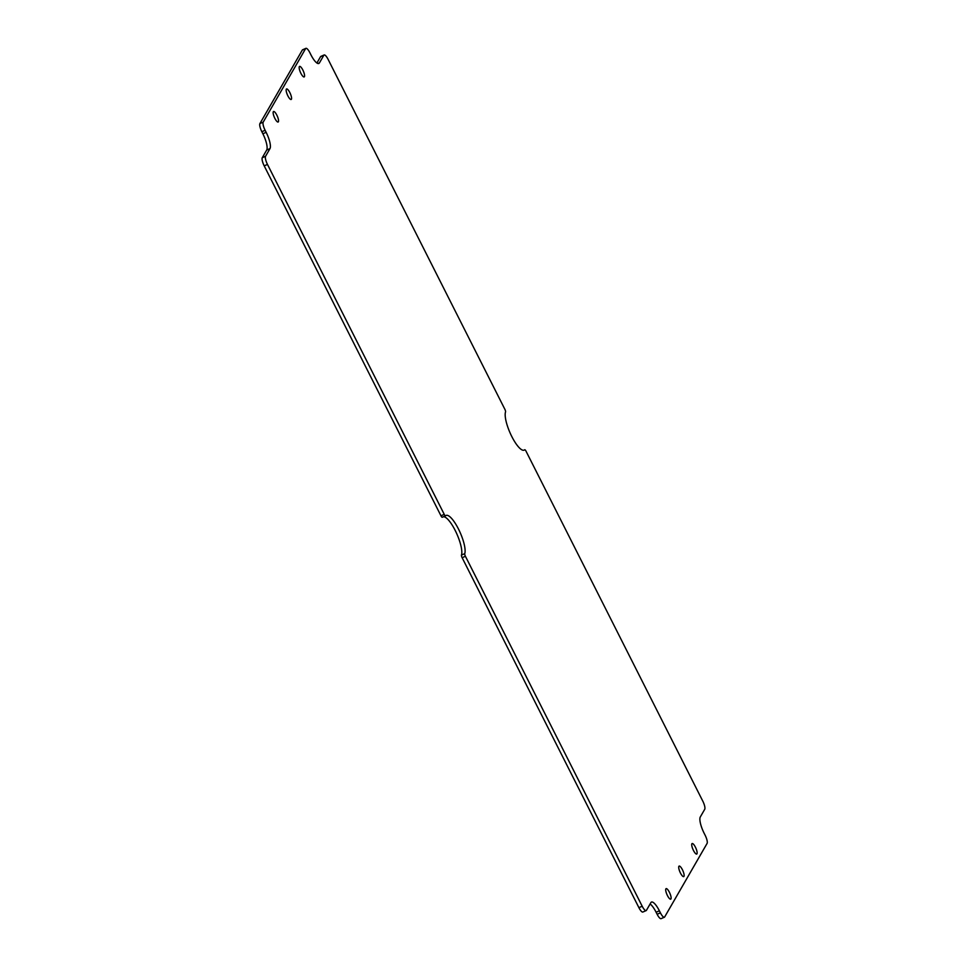 <?xml version="1.0" encoding="UTF-8"?>
<svg xmlns="http://www.w3.org/2000/svg" width="967" height="967" viewBox="0 0 967 967"><rect width="100%" height="100%" fill="white"/><g stroke="black" fill="none" stroke-linecap="round" stroke-linejoin="round"><path stroke-width="1.45" d="M305.898 48.35L302.623 49.776A6.974 1.922 66.4 0 0 302.32 50.066L305.608 48.628A6.974 1.922 -113.6 0 1 305.898 48.35A6.974 1.922 -113.6 0 1 309.863 52.714L310.89 54.756A13.961 3.844 -113.6 0 0 318.82 63.484A13.961 3.844 -113.6 0 0 319.412 62.928L323.836 55.252A6.974 1.922 -113.6 0 1 324.126 54.974A6.974 1.922 -113.6 0 1 328.091 59.338L504.859 409.283A2.321 0.641 66.4 0 1 505.536 411.918A21.709 5.983 -113.6 0 0 511.313 435.561A21.709 5.983 -113.6 0 0 524.138 450.138A21.709 5.983 -113.6 0 0 524.658 449.788A2.321 0.641 66.4 0 1 524.718 449.752A2.321 0.641 66.4 0 1 526.036 451.202L702.804 801.147A6.974 1.922 -113.6 0 1 704.725 809.294L700.301 816.958A13.961 3.844 -113.6 0 0 704.133 833.24L705.161 835.283A6.974 1.922 -113.6 0 1 707.082 843.429L664.68 916.934A6.974 1.922 -113.6 0 1 664.377 917.224A6.974 1.922 -113.6 0 1 660.413 912.848L657.137 914.286A6.974 1.922 66.4 0 0 661.102 918.65L664.377 917.224M305.608 48.628L263.193 122.144L259.918 123.571L302.32 50.066M316.91 63.012L320.548 56.69L323.836 55.252M324.126 54.974L320.851 56.4A6.974 1.922 66.4 0 0 320.548 56.69M657.137 914.286L656.109 912.244A13.961 3.844 66.4 0 0 650.09 903.988M638.909 907.662A6.974 1.922 66.4 0 0 642.874 912.026L646.149 910.6A6.974 1.922 -113.6 0 1 642.185 906.224L638.909 907.662L462.141 557.717A2.321 0.641 -113.6 0 1 461.464 555.082A21.709 5.983 66.4 0 0 456.194 532.503A21.709 5.983 66.4 0 0 443.515 516.716M445.497 515.834L442.342 517.212A2.321 0.641 -113.6 0 1 442.282 517.248A2.321 0.641 -113.6 0 1 440.964 515.798L264.196 165.853L267.472 164.426A6.974 1.922 -113.6 0 1 265.562 156.279L262.275 157.706A6.974 1.922 66.4 0 0 264.196 165.853M262.275 157.706L266.699 150.042A13.961 3.844 66.4 0 0 262.867 133.76L261.839 131.717L265.115 130.291A6.974 1.922 -113.6 0 1 263.193 122.144M259.918 123.571A6.974 1.922 66.4 0 0 261.839 131.717M265.115 130.291L266.143 132.322A13.961 3.844 -113.6 0 1 269.974 148.616L265.562 156.279M267.472 164.426L444.24 514.359A2.321 0.641 66.4 0 0 445.569 515.822A2.321 0.641 66.4 0 0 445.618 515.786A21.709 5.983 -113.6 0 1 446.138 515.423A21.709 5.983 -113.6 0 1 458.962 530.001A21.709 5.983 -113.6 0 1 464.752 553.644A2.321 0.641 66.4 0 0 465.417 556.279L642.185 906.224M656.109 912.244L659.385 910.817A13.961 3.844 -113.6 0 0 651.456 902.078A13.961 3.844 -113.6 0 0 650.876 902.646L646.452 910.31A6.974 1.922 -113.6 0 1 646.149 910.6M299.335 66.638A5.742 1.583 -113.6 0 1 299.577 66.409A5.742 1.583 -113.6 0 1 303.324 71.038A5.742 1.583 -113.6 0 1 304.17 76.925A5.742 1.583 -113.6 0 1 300.652 72.827A5.742 1.583 -113.6 0 1 299.335 66.638M286.317 89.194A5.742 1.583 -113.6 0 1 286.57 88.964A5.742 1.583 -113.6 0 1 290.305 93.581A5.742 1.583 -113.6 0 1 291.152 99.48A5.742 1.583 -113.6 0 1 287.646 95.37A5.742 1.583 -113.6 0 1 286.317 89.194M273.31 111.737A5.742 1.583 -113.6 0 1 273.552 111.507A5.742 1.583 -113.6 0 1 277.299 116.137A5.742 1.583 -113.6 0 1 278.145 122.023A5.742 1.583 -113.6 0 1 274.64 117.926A5.742 1.583 -113.6 0 1 273.31 111.737M691.889 843.768A5.742 1.583 -113.6 0 1 692.13 843.538A5.742 1.583 -113.6 0 1 695.877 848.168A5.742 1.583 -113.6 0 1 696.723 854.054A5.742 1.583 -113.6 0 1 693.218 849.957A5.742 1.583 -113.6 0 1 691.889 843.768M678.882 866.323A5.742 1.583 -113.6 0 1 679.124 866.094A5.742 1.583 -113.6 0 1 682.871 870.711A5.742 1.583 -113.6 0 1 683.717 876.61A5.742 1.583 -113.6 0 1 680.2 872.512A5.742 1.583 -113.6 0 1 678.882 866.323M665.876 888.866A5.742 1.583 -113.6 0 1 666.118 888.637A5.742 1.583 -113.6 0 1 669.865 893.266A5.742 1.583 -113.6 0 1 670.711 899.153A5.742 1.583 -113.6 0 1 667.194 895.055A5.742 1.583 -113.6 0 1 665.876 888.866M659.385 910.817L660.413 912.848M317.998 63.532L319.412 62.928M262.867 133.76L266.143 132.322M440.964 515.798L444.24 514.359M462.141 557.717L465.417 556.279M461.464 555.082L464.752 553.644M266.699 150.042L269.974 148.616M442.282 517.248L445.569 515.822"/></g></svg>

